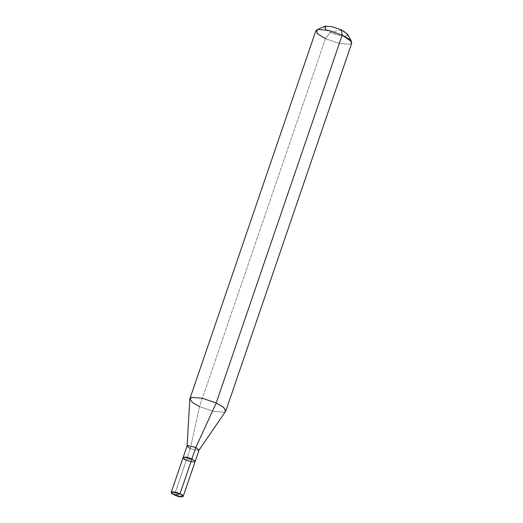 <?xml version="1.0" encoding="UTF-8"?>
<svg xmlns="http://www.w3.org/2000/svg" width="523" height="523" viewBox="0 0 523 523"><rect width="100%" height="100%" fill="white"/><g stroke="black" fill="none" stroke-linecap="round" stroke-linejoin="round"><path stroke-width="0.39" stroke-dasharray="2.62 1.96" d="M186.312 460.233L190.274 448.649L186.312 460.233L191.876 459.031C198.884 462.182 193.013 463.45 186.312 460.233L194.412 462.103L195.072 461.678L194.419 462.103L186.306 460.233C193.02 463.456 198.897 462.188 191.882 459.031L186.306 460.233L183.109 457.586L186.312 460.233L191.882 459.031L186.312 460.233L174.414 494.98L186.306 460.233C179.304 457.082 185.175 455.814 191.876 459.031L183.776 457.161L183.142 457.52M199.041 450.094L198.374 450.519L190.274 448.649L199.511 406.606L325.476 38.689L330.242 32.295C337.015 35.204 342.421 36.447 346.461 36.041C349.142 35.002 347.449 32.949 341.388 29.889L330.242 32.295L324.652 28.785L324.528 26.353M225.668 411.248L223.831 412.222L213.247 411.32L199.511 406.606L190.274 448.649L187.084 446.001M351.783 43.03L349.795 44.305L339.211 43.402L325.476 38.689L199.511 406.606L192.549 402.586L189.849 398.99M325.907 29.837L330.242 32.295L325.476 38.689L318.187 34.407L315.879 30.739M347.638 34.263L346.461 36.041L339.401 35.44L330.242 32.295L341.388 29.889M195.099 461.613L191.876 459.031M190.274 448.649L198.374 450.519L199.021 450.146M199.511 406.606L213.247 411.32L223.831 412.222L225.818 410.947M325.476 38.689L339.211 43.402L349.795 44.305L351.567 41.644"/><path stroke-width="0.78" d="M179.984 493.777L174.414 494.98C167.399 491.823 173.276 490.554 179.984 493.777L171.877 491.908L171.217 492.326L174.414 494.98L179.984 493.777C186.999 496.935 181.121 498.197 174.414 494.98L182.52 496.85L183.181 496.425L179.984 493.777L191.882 459.031L179.984 493.777M171.217 492.326L183.109 457.586L183.776 457.161L191.882 459.031C185.175 455.808 179.291 457.076 186.306 460.233M191.882 459.031L195.079 461.678L199.041 450.094L195.844 447.446L191.876 459.031L195.844 447.446L187.744 445.576L187.057 446.112L190.274 448.649M183.115 457.586L187.084 446.001L187.744 445.576L195.844 447.446L216.221 402.998L195.844 447.446L198.988 450.198L225.668 411.248L223.824 407.541L216.221 402.998L202.486 398.284L191.902 397.388L189.914 398.657L192.222 402.324L199.511 406.606M187.057 446.112L189.849 398.99L191.902 397.388L202.486 398.284L216.221 402.998L342.192 35.08L216.221 402.998L223.511 407.28L225.818 410.947L351.783 43.03L349.475 39.362L342.192 35.08L328.457 30.367L317.866 29.471L316.905 29.772L317.088 33.42L325.476 38.689M189.914 398.657L315.879 30.739L317.866 29.471L328.457 30.367L342.192 35.08L341.388 29.889L342.192 35.08L351.567 41.644L347.638 34.263L341.388 29.889L332.229 26.751L325.175 26.15L325.907 29.837M316.905 29.772L325.175 26.15L332.229 26.751L341.388 29.889M183.181 496.425L195.079 461.678"/></g></svg>
